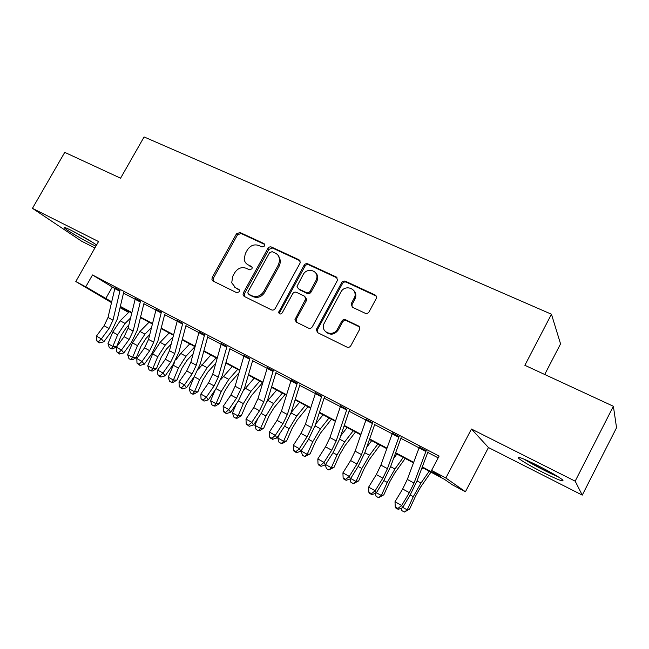 <?xml version="1.0" encoding="UTF-8"?>
<svg xmlns="http://www.w3.org/2000/svg" width="649" height="649" viewBox="0 0 649 649"><rect width="100%" height="100%" fill="white"/><g stroke="black" fill="none" stroke-linecap="round" stroke-linejoin="round"><path stroke-width="0.97" d="M264.565 245.995L264.816 244.908L263.916 243.545L240 232.488L236.439 233.875L212.191 277.512L211.923 279.711L213.042 281.033L236.739 292.723L239.278 291.774L239.513 290.411L238.654 289.267L235.555 287.742L231.709 282.786L232.715 276.369L234.751 272.694C237.81 268.151 241.655 266.69 246.296 268.305L249.411 269.797L251.95 268.832L252.201 267.623L251.309 266.358L248.194 264.873C245.979 263.745 244.649 261.912 244.202 259.373L245.314 253.621L247.342 249.962C250.392 245.436 254.238 243.951 258.894 245.525L262.018 246.977L264.565 245.995M538.118 465.722C522.623 458.113 516.19 455.72 518.827 458.519C523.013 461.715 530.996 466.331 542.775 472.358C558.335 480.049 564.906 482.515 562.496 479.765C558.245 476.536 550.125 471.855 538.118 465.722M96.604 244.949C89.684 240.381 81.352 235.587 71.625 230.557C65.492 227.515 63.18 226.712 64.665 228.148C67.196 230.5 82.253 239.384 91.728 244.146L95.906 246.166M365.144 313.24C366.758 313.808 368.072 313.337 369.078 311.836L376.225 298.564C376.826 296.95 376.428 295.733 375.017 294.914L345.503 281.268C343.929 280.733 342.64 281.204 341.658 282.68L316.282 329.684L317.629 332.645L346.899 347.085C348.513 347.677 349.827 347.215 350.833 345.706L359.522 329.57C360.114 327.956 359.716 326.731 358.321 325.887L345.649 319.803C344.059 319.227 342.761 319.697 341.763 321.19L337.521 329.043C333.627 337.009 321.052 332.896 323.559 324.549L340.83 292.155C344.903 283.824 358.151 288.724 354.581 297.315L351.158 303.878L352.448 307.237L365.144 313.24M613.378 406.266L616.55 427.74L582.267 495.114L575.168 481.16L613.378 406.266L524.863 365.298L551.455 314.23L144.094 136.947L120.576 178.199L64.746 152.361L32.45 208.337L98.534 241.55L75.795 281.528L85.765 286.826L92.499 274.965L439.105 456.077L431.577 470.428L445.847 478.005L465.43 491.764L452.442 484.852L444.5 479.36L422.101 467.45M575.168 481.16L471.45 429.021L445.847 478.005M299.952 263.34L300.317 262.172L298.962 259.754L271.517 247.058C270.041 246.563 268.824 247.034 267.867 248.453L243.375 292.845L243.034 294.768L244.275 296.447L271.485 309.873C272.986 310.417 274.227 309.962 275.208 308.502L299.952 263.34M307.845 263.859L336.296 277.009L337.626 280.011L312.323 326.763C311.333 328.248 310.06 328.702 308.502 328.134L296.333 322.131L294.962 319.608L305.801 298.775L304.446 296.155L296.455 292.326C294.93 291.79 293.681 292.253 292.707 293.713L282.201 312.907C280.546 314.538 279.354 314.343 278.64 312.307L304.097 265.263C305.071 263.81 306.32 263.34 307.845 263.859L308.737 264.792L337.123 277.926L336.296 277.009M32.45 208.337L81.571 241.185L94.9 247.942M119.984 290.614L114.946 287.969M140.435 301.314L135.284 298.613M161.341 312.25L156.068 309.492M182.718 323.429L177.323 320.614M204.573 334.868L199.065 331.988M226.931 346.566L221.293 343.621M249.808 358.54L244.04 355.522M273.229 370.79L267.323 367.699M297.193 383.332L291.15 380.168M321.742 396.174L315.552 392.937M346.891 409.332L340.547 406.014M372.656 422.815L366.158 419.416M399.062 436.631L392.402 433.143M92.499 274.965L114.792 288.554M123.505 293.113L135.13 299.197M143.851 303.764L155.906 310.076M164.643 314.651L177.161 321.206M185.898 325.782L198.886 332.58M207.631 337.164L221.114 344.221M229.868 348.805L243.854 356.123M252.607 360.706L267.12 368.308M275.882 372.891L290.947 380.785M299.7 385.368L315.341 393.554M324.094 398.137L340.327 406.639M349.073 411.215L365.931 420.041M374.66 424.608L392.166 433.775M400.879 438.343L419.059 447.859M427.764 452.418L438.164 457.861M426.133 450.795L419.303 447.226M544.698 374.481L560.558 343.881L551.455 314.23M471.45 429.021L488.446 447.534L582.267 495.114M488.446 447.534L465.43 491.764M128.632 312.437L120.041 307.675M422.296 466.931L440.557 476.642L431.577 470.428M85.765 286.826L111.685 301.809M120.341 306.409L131.885 312.55M140.549 317.15L152.523 323.518M161.195 328.134L173.624 334.738M182.304 339.354L195.203 346.209M203.883 350.825L217.269 357.94M225.957 362.556L239.838 369.938M248.526 374.554L262.934 382.212M271.631 386.836L286.582 394.787M295.271 399.403L310.79 407.653M319.47 412.269L335.574 420.828M344.246 425.444L360.974 434.327M369.63 438.935L386.999 448.167M395.639 452.759L413.673 462.348M111.498 302.629L75.795 281.528M120.154 307.188L128.778 312.291M413.478 462.859L395.452 453.278M386.812 448.678L369.451 439.446M360.795 434.838L344.075 425.947M335.403 421.339L319.3 412.772M310.628 408.156L295.108 399.906M286.428 395.282L271.477 387.331M262.788 382.715L248.38 375.049M239.692 370.433L225.811 363.051M217.131 358.426L203.754 351.312M195.065 346.696L182.174 339.833M173.502 335.225L161.074 328.613M152.401 323.997L140.427 317.629M131.771 313.029L120.227 306.888M112.196 287.191L105.722 298.637M247.082 264.216L248.194 264.873M252.072 267.145L249.224 265.79M234.784 287.304L235.555 287.742M239.351 289.941L236.617 288.602M264.719 244.438L241.039 233.478L237.485 234.865L213.31 278.38L213.318 281.171M300.049 260.784L272.483 248.023L268.848 249.419L244.422 293.697L244.462 296.536M272.142 251.674L269.586 252.648L248.064 291.685L247.821 292.983L248.697 294.2L252.015 295.83C256.728 297.534 260.647 296.082 263.762 291.458L278.526 264.597L279.719 260.079C279.597 256.89 278.186 254.603 275.484 253.224L272.142 251.674M249.184 294.597L248.697 294.2M277.975 255.138L280.676 261.02L279.492 265.522L264.76 292.318C261.652 296.926 257.75 298.378 253.045 296.674L249.735 295.052M305.452 297.064L306.709 299.627L306.369 300.69L296.269 319.203L296.358 322.139M308.737 264.792C307.212 264.281 305.971 264.743 304.998 266.195L279.881 312.096L279.824 313.962M315.925 280.644L316.809 278.113C318.481 270.203 306.734 267.283 303.132 274.649L297.031 286.339L298.386 288.797L306.377 292.602C307.918 293.145 309.175 292.683 310.157 291.214L315.925 280.644L316.801 281.544L317.677 279.021C318.034 276.466 317.312 274.381 315.528 272.758M316.801 281.544L311.058 292.082C310.076 293.551 308.819 294.013 307.285 293.47L299.311 289.673M353.737 290.468C355.806 292.594 356.35 295.173 355.368 298.191L351.961 304.738L352.131 307.058M326.066 332.077C330.576 335.468 334.673 334.722 338.356 329.83L337.521 329.043M359.4 326.861L346.469 320.614C344.879 320.046 343.581 320.509 342.591 322.001L338.356 329.83M376.233 296.082L346.315 282.177C344.741 281.642 343.459 282.112 342.469 283.589L317.475 329.643L317.588 332.621M128.835 325.092L126.32 327.615L121.379 335.127L116.625 346.712L112.78 348.886L111.271 348.781L109.324 347.694L107.985 343.71L112.748 332.093L120.187 320.801L129.338 311.731M107.985 343.71L112.861 346.42L117.639 334.77L125.087 323.437L130.563 317.986M111.271 348.781L112.861 346.42L116.625 346.712M120.073 290.33L112.991 320.16L109.056 328.475L101.366 338.875L103.824 341.812L111.466 331.461L117.331 319.048L123.643 292.529M115.027 287.694L108.018 317.466L104.1 325.766L96.409 336.133L101.366 338.875L98.567 341.707L96.587 340.603L97.585 341.78L99.557 342.875L98.567 341.707M99.557 342.875L103.824 341.812M96.409 336.133L96.587 340.603M90.552 241.095L74.229 231.896M72.096 230.801L92.572 242.345M524.076 459.151C532.066 464.278 549.265 473.194 558.286 476.861M556.307 475.644C548.454 472.48 533.129 464.53 526.169 460.044M149.741 334.584L146.09 338.316L141.141 345.933L136.306 357.615L132.428 359.83L130.944 359.741L128.956 358.637L127.634 354.622L132.477 342.899L139.949 331.452L149.051 322.22M127.634 354.622L132.615 357.388L137.474 345.633L144.954 334.154L151.542 327.437M130.944 359.741L132.615 357.388L136.306 357.615M171.174 344.124L166.29 349.251L161.317 356.966L156.401 368.762L152.499 371.001L151.047 370.936L149.019 369.808L147.712 365.768L152.629 353.932L160.125 342.339L169.186 332.929M147.712 365.768L152.799 368.591L157.739 356.731L165.235 345.098L173.056 336.936M151.047 370.936L152.799 368.591L156.401 368.762M193.175 353.697L186.92 360.414L181.939 368.234L176.934 380.136L172.999 382.407L171.579 382.375L169.511 381.223L168.221 377.158L174.532 362.393M168.221 377.158L173.413 380.038L178.443 368.064L185.963 356.277L194.968 346.639M175.911 359.911L180.738 353.454L189.751 343.865M171.579 382.375L173.413 380.038L176.934 380.136M215.768 363.262L208.004 371.828L203.007 379.754L197.913 391.769L193.946 394.073L192.566 394.065L190.449 392.888L189.175 388.792L194.44 376.339M189.175 388.792L194.481 391.745L199.6 379.657L207.145 367.699L216.093 357.875M198.44 369.094L210.771 355.044M192.566 394.065L194.481 391.745L197.913 391.769M140.525 301.031L133.134 331.055L129.151 339.459L121.452 350.022L123.821 352.918L131.471 342.412L137.41 329.879L143.997 303.172M135.365 298.337L128.056 328.305L124.089 336.693L116.39 347.207L121.452 350.022L118.589 352.861L116.569 351.734L119.546 354.021L118.589 352.861M119.546 354.021L123.821 352.918M116.39 347.207L116.569 351.734M161.431 311.966L153.716 342.193L149.692 350.687L141.977 361.404L144.256 364.267L151.915 353.608L157.926 340.936L164.797 314.059M156.158 309.208L148.532 339.386L144.516 347.864L136.801 358.532L141.977 361.404L139.056 364.259L136.988 363.107L139.973 365.403L139.056 364.259M139.973 365.403L144.256 364.267M136.801 358.532L136.988 363.107M182.807 323.145L174.759 353.583L170.679 362.166L162.964 373.045L165.146 375.868L172.804 365.046L178.889 352.245L186.06 325.181M177.42 320.33L169.454 350.711L165.39 359.27L157.675 370.108L162.964 373.045L159.978 375.917L157.861 374.741L158.745 375.868L160.855 377.037L159.978 375.917M160.855 377.037L165.146 375.868M157.675 370.108L157.861 374.741M204.662 334.584L196.274 365.217L192.136 373.897L184.421 384.946L186.498 387.729L194.156 376.745L200.322 363.797L207.802 336.555M199.154 331.696L190.847 362.288L186.725 370.944L179.01 381.945L184.421 384.946L181.363 387.826L179.205 386.626L182.199 388.938L181.363 387.826M182.199 388.938L186.498 387.729M179.01 381.945L179.205 386.626M239.01 372.786L229.551 383.486L224.538 391.525L219.362 403.654L215.363 405.99L214.016 406.014L211.85 404.806L210.592 400.684L215.217 389.838M210.592 400.684L216.02 403.702L221.236 391.501L228.797 379.373L237.688 369.362M220.96 379.389L232.245 366.466M214.016 406.014L216.02 403.702L219.362 403.654M244.04 295.044L243.57 295.895M227.028 346.282L218.275 377.126L214.089 385.895L206.366 397.115L208.329 399.865L215.995 388.702L222.242 375.617L230.038 348.197M221.39 343.329L212.726 374.124L208.556 382.869L200.833 394.048L206.366 397.115L203.234 400.011L201.028 398.778L204.029 401.106L203.234 400.011M204.029 401.106L208.329 399.865M200.833 394.048L201.028 398.778M262.594 382.61L251.585 395.411L246.555 403.564L241.282 415.806L237.25 418.175L235.952 418.232L233.737 416.999L232.496 412.845L236.366 403.84M232.496 412.845L238.045 415.928L243.351 403.613L250.936 391.315L259.754 381.101M243.854 390.146L254.197 378.14M235.952 418.232L238.045 415.928L241.282 415.806M249.906 358.248L240.779 389.303L236.536 398.17L228.813 409.568L230.663 412.269L238.329 400.928L244.657 387.704L252.786 360.098M244.138 355.23L235.1 386.228L230.874 395.079L223.159 406.428L228.813 409.568L225.617 412.48L223.353 411.215L224.108 412.293L226.363 413.551L225.617 412.48M226.363 413.551L230.663 412.269M223.159 406.428L223.353 411.215M285.033 394.543L274.105 407.604L269.067 415.871L263.697 428.235L259.632 430.636L258.375 430.725L256.112 429.46L254.887 425.282L257.856 418.443M254.887 425.282L260.565 428.437L265.968 415.993L273.578 403.532L282.331 393.107M267.218 401.244L276.636 390.081M258.375 430.725L260.565 428.437L263.697 428.235M273.326 370.498L263.802 401.763L259.503 410.728L251.788 422.312L253.516 424.965L261.182 413.445L267.591 400.076L276.068 372.275M267.42 367.407L258.002 398.624L253.71 407.564L245.995 419.1L251.788 422.312L248.51 425.233L246.198 423.943L249.216 426.288L248.51 425.233M249.216 426.288L253.516 424.965M245.995 419.1L246.198 423.943M355.1 292.277L354.833 292.748M307.983 406.753L297.145 420.073L292.099 428.462L286.623 440.939L282.534 443.381L281.317 443.502L279.005 442.212L277.796 438.002L279.67 433.719M277.796 438.002L283.613 441.231L289.113 428.664L296.739 416.017L305.411 405.382M291.085 412.642L299.595 402.291M281.317 443.502L283.613 441.231L286.623 440.939M354.995 293.535L355.368 292.877M297.299 383.04L287.369 414.516L283.013 423.586L275.306 435.349L276.904 437.953L284.562 426.247L291.06 412.732L299.895 384.743M291.255 379.876L281.431 411.296L277.082 420.341L269.376 432.064L275.306 435.349L271.947 438.286L269.578 436.964L270.235 438.002L272.596 439.324L271.947 438.286M272.596 439.324L276.904 437.953M269.376 432.064L269.578 436.964M331.452 419.23L320.72 432.834L315.657 441.336L310.084 453.943L304.795 456.58L302.418 455.257L301.241 451.023L301.785 449.781M301.241 451.023L307.188 454.324L312.794 441.636L320.436 428.802L329.027 417.948M315.568 424.186L323.072 414.776M304.795 456.58L307.188 454.324L310.084 453.943M321.855 395.882L311.504 427.569L307.082 436.745L299.376 448.702L300.844 451.25L308.494 439.357L315.081 425.679L324.297 397.512M315.657 392.637L305.411 424.276L301.014 433.427L293.307 445.336L299.376 448.702L295.944 451.647L293.518 450.301L294.119 451.315L296.536 452.661L295.944 451.647M296.536 452.661L300.844 451.25M293.307 445.336L293.518 450.301M355.465 432.007L344.846 445.887L339.768 454.519L334.089 467.256L328.816 469.957L326.39 468.602L325.368 464.846M325.571 464.53L331.315 467.726L337.026 454.908L344.684 441.88L353.194 430.798M340.757 435.763L347.101 427.553M328.816 469.957L331.315 467.726L334.089 467.256M347.004 409.032L336.206 440.939L331.728 450.219L324.029 462.38L325.36 464.871L332.994 452.775L339.678 438.943L349.284 410.582M340.66 405.714L329.976 437.564L325.514 446.82L317.815 458.932L324.029 462.38L320.509 465.341L318.026 463.954L318.57 464.944L321.052 466.331L320.509 465.341M321.052 466.331L325.36 464.871M317.815 458.932L318.026 463.954M380.038 445.076L369.532 459.249L364.454 468.018L358.67 480.877L353.413 483.659L350.922 482.272L350.046 478.962M350.679 478.475L356.025 481.444L361.842 468.497L369.516 455.274L377.929 443.957M366.701 447.299L371.69 440.639M353.413 483.659L356.025 481.444L358.67 480.877M372.769 422.507L361.517 454.633L356.974 464.019L349.292 476.39L350.468 478.816L358.094 466.517L364.868 452.531L374.879 423.975M366.271 419.108L355.133 451.177L350.606 460.539L342.915 472.853L349.292 476.39L345.682 479.36L343.134 477.94L343.621 478.905L346.16 480.325L345.682 479.36M346.16 480.325L350.468 478.816M342.915 472.853L343.134 477.94M405.195 458.462L394.819 472.934L389.733 481.834L383.827 494.822L378.594 497.686L376.047 496.266L375.317 493.427M376.404 492.761L381.32 495.487L387.258 482.418L394.949 468.992L403.256 457.423M393.489 458.697L396.872 454.024M378.594 497.686L381.32 495.487L383.827 494.822M399.184 436.323L387.445 468.667L382.837 478.159L375.171 490.741L376.193 493.11L383.802 480.601L390.674 466.444L401.114 437.702M392.515 432.842L380.906 465.122L376.315 474.597L368.64 487.123L375.171 490.741L371.471 493.727L368.867 492.275L369.289 493.216L371.893 494.66L371.471 493.727M371.893 494.66L376.193 493.11M368.64 487.123L368.867 492.275M430.96 472.164L420.714 486.953L415.62 495.99L409.6 509.108L404.384 512.053L401.78 510.601L401.204 508.264M402.769 507.396L407.239 509.879L413.291 496.672L420.99 483.034L429.192 471.223M421.225 469.771L422.653 467.742M404.384 512.053L407.239 509.879L409.6 509.108M426.263 450.487L414.021 483.043L409.349 492.656L401.699 505.457L402.558 507.753L410.152 495.025L417.112 480.706L427.999 451.777M419.424 446.918L407.321 479.416L402.664 488.997L395.006 501.75L401.699 505.457L397.91 508.451L395.233 506.958L395.598 507.875L398.259 509.36L397.91 508.451M398.259 509.36L402.558 507.753M395.006 501.75L395.233 506.958M264.654 244.275L263.916 243.545M239.189 289.697L238.654 289.267M251.958 266.934L251.309 266.358M213.31 278.38L212.191 277.512M237.485 234.865L236.439 233.875M241.039 233.478L240 232.488M244.422 293.697L243.375 292.845M268.848 249.419L267.867 248.453M272.483 248.023L271.517 247.058M299.879 260.695L298.962 259.754M253.045 296.674L252.015 295.83M264.76 292.318L263.762 291.458M279.492 265.522L278.526 264.597M296.269 319.203L295.327 318.399M306.369 300.69L305.46 299.838M279.881 312.096L278.908 311.285M304.998 266.195L304.097 265.263M307.285 293.47L306.377 292.602M311.058 292.082L310.157 291.214M352.147 304.324L351.344 303.472M354.898 299.238L354.103 298.37M342.591 322.001L341.763 321.19M346.469 320.614L345.649 319.803M359.108 326.69L358.321 325.887M317.475 329.643L316.59 328.856M342.469 283.589L341.658 282.68M346.315 282.177L345.503 281.268M375.755 295.798L375.017 294.914M112.748 332.093L117.639 334.77M120.187 320.801L125.087 323.437M112.991 320.16L108.018 317.466M109.056 328.475L104.1 325.766M119.822 291.247L114.784 288.602M132.477 342.899L137.474 345.633M139.949 331.452L144.954 334.154M152.629 353.932L157.739 356.731M160.125 342.339L165.235 345.098M173.226 365.209L178.443 368.064M180.738 353.454L185.963 356.277M194.27 376.736L199.6 379.657M201.807 364.819L207.145 367.699M133.134 331.055L128.056 328.305M129.151 339.459L124.089 336.693M140.265 301.947L135.114 299.254M153.716 342.193L148.532 339.386M149.692 350.687L144.516 347.864M161.163 312.891L155.898 310.133M174.759 353.583L169.454 350.711M170.679 362.166L165.39 359.27M182.531 324.078L177.145 321.255M196.274 365.217L190.847 362.288M192.136 373.897L186.725 370.944M204.378 335.517L198.87 332.637M216.028 388.654L221.236 391.501M223.337 376.436L228.797 379.373M218.275 377.126L212.726 374.124M214.089 385.895L208.556 382.869M226.736 347.223L221.098 344.27M238.361 400.879L243.351 403.613M245.354 388.305L250.936 391.315M240.779 389.303L235.1 386.228M236.536 398.17L230.874 395.079M249.605 359.197L243.837 356.179M261.214 413.389L265.968 415.993M267.867 400.449L273.578 403.532M263.802 401.763L258.002 398.624M259.503 410.728L253.71 407.564M273.01 371.455L267.104 368.364M284.595 426.198L289.113 428.664M290.995 412.926L296.739 416.017M287.369 414.516L281.431 411.296M283.013 423.586L277.082 420.341M296.974 384.005L290.93 380.833M308.526 439.3L312.794 441.636M315.016 425.882L320.436 428.802M311.504 427.569L305.411 424.276M307.082 436.745L301.014 433.427M321.515 396.847L315.325 393.61M333.034 452.718L337.026 454.908M339.605 439.146L344.684 441.88M336.206 440.939L329.976 437.564M331.728 450.219L325.514 446.82M346.647 410.014L340.311 406.696M358.126 466.461L361.842 468.497M364.795 452.726L369.516 455.274M361.517 454.633L355.133 451.177M356.974 464.019L350.606 460.539M372.404 423.497L365.906 420.098M383.835 480.544L387.258 482.418M390.601 466.647L394.949 468.992M387.445 468.667L380.906 465.122M382.837 478.159L376.315 474.597M398.802 437.321L392.142 433.832M410.184 494.968L413.291 496.672M417.039 480.909L420.99 483.034M414.021 483.043L407.321 479.416M409.349 492.656L402.664 488.997M425.866 451.493L419.035 447.915M213.042 280.579L211.923 279.711M244.089 295.611L243.034 294.768M280.676 261.02L279.719 260.079M295.903 320.403L294.962 319.608M306.709 299.627L305.801 298.775M279.614 313.126L278.64 312.307M317.677 279.021L316.809 278.113M351.961 304.738L351.158 303.878M355.368 298.191L354.581 297.315M317.174 330.463L316.282 329.684"/></g></svg>
